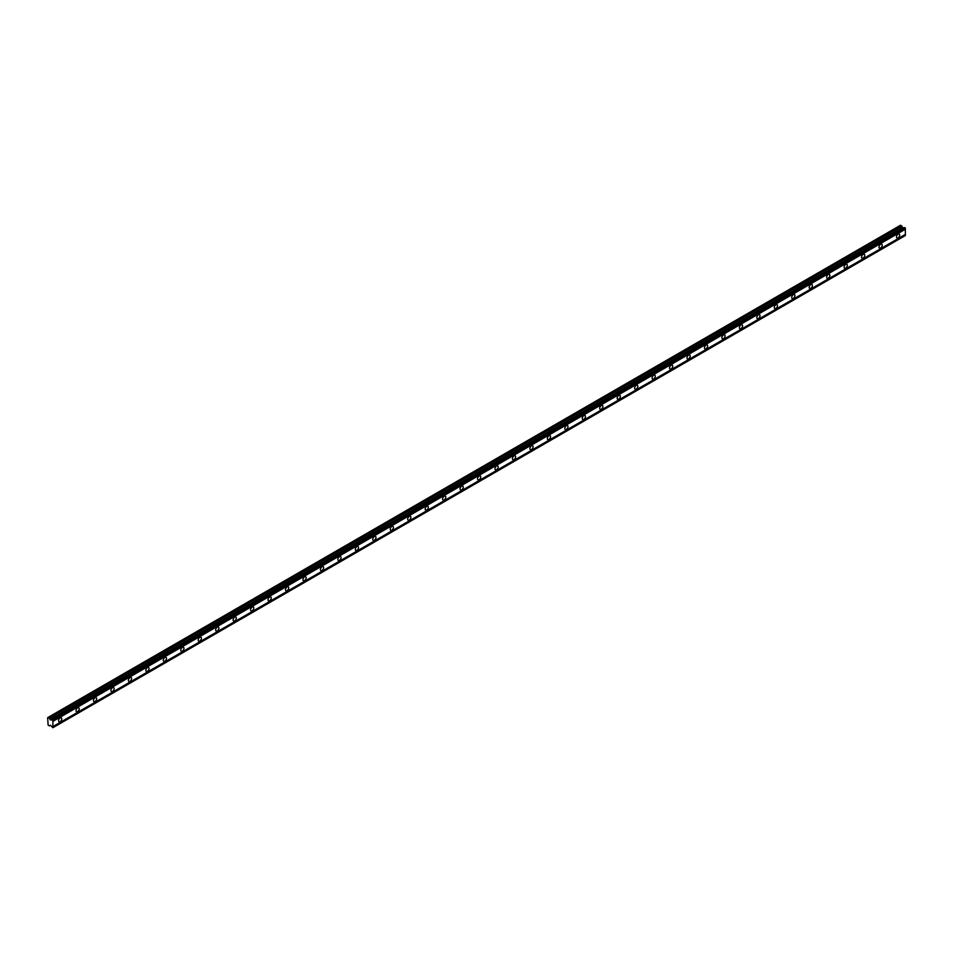 <?xml version="1.0" encoding="UTF-8"?>
<svg xmlns="http://www.w3.org/2000/svg" width="953" height="953" viewBox="0 0 953 953"><rect width="100%" height="100%" fill="white"/><g stroke="black" fill="none" stroke-linecap="round" stroke-linejoin="round"><path stroke-width="1.43" d="M52.224 719.753L904.695 227.588L905.35 228.112L905.35 229.232L52.891 721.397L52.76 720.063L50.271 719.872L49.485 718.169L47.65 717.645L48.115 725.102L49.485 725.888L50.414 725.233L52.891 727.711L52.891 721.397M904.397 227.755L902.741 227.707L900.573 225.218L48.115 717.383M898.071 237.881A2.263 1.31 120 0 0 899.561 235.879A2.263 1.31 120 0 0 899.203 234.069A2.263 1.31 120 0 0 898.071 234.188A2.263 1.31 120 0 0 896.594 236.177A2.263 1.31 120 0 0 896.94 237.988A2.263 1.31 120 0 0 898.071 237.881M60.158 721.647A2.263 1.31 120 0 0 61.635 719.646A2.263 1.31 120 0 0 61.29 717.835A2.263 1.31 120 0 0 60.158 717.954A2.263 1.31 120 0 0 58.681 719.944A2.263 1.31 120 0 0 59.026 721.755A2.263 1.31 120 0 0 60.158 721.647M77.622 711.569A2.263 1.31 120 0 0 79.099 709.568A2.263 1.31 120 0 0 78.754 707.757A2.263 1.31 120 0 0 77.622 707.865A2.263 1.31 120 0 0 76.145 709.866A2.263 1.31 120 0 0 76.49 711.677A2.263 1.31 120 0 0 77.622 711.569M95.074 701.491A2.263 1.31 120 0 0 96.551 699.49A2.263 1.31 120 0 0 96.205 697.679A2.263 1.31 120 0 0 95.074 697.787A2.263 1.31 120 0 0 93.597 699.788A2.263 1.31 120 0 0 93.942 701.599A2.263 1.31 120 0 0 95.074 701.491M112.525 691.413A2.263 1.31 120 0 0 114.015 689.412A2.263 1.31 120 0 0 113.657 687.601A2.263 1.31 120 0 0 112.525 687.709A2.263 1.31 120 0 0 111.048 689.71A2.263 1.31 120 0 0 111.394 691.521A2.263 1.31 120 0 0 112.525 691.413M129.989 681.335A2.263 1.31 120 0 0 131.466 679.334A2.263 1.31 120 0 0 131.121 677.523A2.263 1.31 120 0 0 129.989 677.631A2.263 1.31 120 0 0 128.512 679.632A2.263 1.31 120 0 0 128.858 681.443A2.263 1.31 120 0 0 129.989 681.335M147.441 671.257A2.263 1.31 120 0 0 148.918 669.256A2.263 1.31 120 0 0 148.573 667.445A2.263 1.31 120 0 0 147.441 667.553A2.263 1.31 120 0 0 145.964 669.554A2.263 1.31 120 0 0 146.309 671.365A2.263 1.31 120 0 0 147.441 671.257M164.905 661.179A2.263 1.31 120 0 0 166.382 659.178A2.263 1.31 120 0 0 166.036 657.367A2.263 1.31 120 0 0 164.905 657.475A2.263 1.31 120 0 0 163.428 659.476A2.263 1.31 120 0 0 163.773 661.287A2.263 1.31 120 0 0 164.905 661.179M182.357 651.09A2.263 1.31 120 0 0 183.834 649.1A2.263 1.31 120 0 0 183.488 647.29A2.263 1.31 120 0 0 182.357 647.397A2.263 1.31 120 0 0 180.879 649.398A2.263 1.31 120 0 0 181.225 651.209A2.263 1.31 120 0 0 182.357 651.09M199.808 641.012A2.263 1.31 120 0 0 201.297 639.022A2.263 1.31 120 0 0 200.94 637.212A2.263 1.31 120 0 0 199.808 637.319A2.263 1.31 120 0 0 198.331 639.32A2.263 1.31 120 0 0 198.677 641.131A2.263 1.31 120 0 0 199.808 641.012M217.272 630.934A2.263 1.31 120 0 0 218.749 628.944A2.263 1.31 120 0 0 218.404 627.134A2.263 1.31 120 0 0 217.272 627.241A2.263 1.31 120 0 0 215.795 629.242A2.263 1.31 120 0 0 216.14 631.053A2.263 1.31 120 0 0 217.272 630.934M234.724 620.856A2.263 1.31 120 0 0 236.201 618.866A2.263 1.31 120 0 0 235.856 617.056A2.263 1.31 120 0 0 234.724 617.163A2.263 1.31 120 0 0 233.247 619.164A2.263 1.31 120 0 0 233.592 620.975A2.263 1.31 120 0 0 234.724 620.856M252.188 610.778A2.263 1.31 120 0 0 253.665 608.788A2.263 1.31 120 0 0 253.319 606.978A2.263 1.31 120 0 0 252.188 607.085A2.263 1.31 120 0 0 250.71 609.074A2.263 1.31 120 0 0 251.056 610.897A2.263 1.31 120 0 0 252.188 610.778M269.639 600.7A2.263 1.31 120 0 0 271.117 598.71A2.263 1.31 120 0 0 270.771 596.9A2.263 1.31 120 0 0 269.639 597.007A2.263 1.31 120 0 0 268.162 598.996A2.263 1.31 120 0 0 268.508 600.819A2.263 1.31 120 0 0 269.639 600.7M287.091 590.622A2.263 1.31 120 0 0 288.58 588.632A2.263 1.31 120 0 0 288.223 586.822A2.263 1.31 120 0 0 287.091 586.929A2.263 1.31 120 0 0 285.614 588.918A2.263 1.31 120 0 0 285.96 590.741A2.263 1.31 120 0 0 287.091 590.622M304.555 580.544A2.263 1.31 120 0 0 306.032 578.554A2.263 1.31 120 0 0 305.687 576.744A2.263 1.31 120 0 0 304.555 576.851A2.263 1.31 120 0 0 303.078 578.84A2.263 1.31 120 0 0 303.423 580.663A2.263 1.31 120 0 0 304.555 580.544M322.007 570.466A2.263 1.31 120 0 0 323.484 568.476A2.263 1.31 120 0 0 323.138 566.666A2.263 1.31 120 0 0 322.007 566.773A2.263 1.31 120 0 0 320.53 568.762A2.263 1.31 120 0 0 320.875 570.585A2.263 1.31 120 0 0 322.007 570.466M339.471 560.388A2.263 1.31 120 0 0 340.948 558.398A2.263 1.31 120 0 0 340.602 556.576A2.263 1.31 120 0 0 339.471 556.695A2.263 1.31 120 0 0 337.993 558.684A2.263 1.31 120 0 0 338.339 560.507A2.263 1.31 120 0 0 339.471 560.388M356.922 550.31A2.263 1.31 120 0 0 358.399 548.32A2.263 1.31 120 0 0 358.054 546.498A2.263 1.31 120 0 0 356.922 546.617A2.263 1.31 120 0 0 355.445 548.606A2.263 1.31 120 0 0 355.791 550.417A2.263 1.31 120 0 0 356.922 550.31M374.374 540.232A2.263 1.31 120 0 0 375.863 538.242A2.263 1.31 120 0 0 375.506 536.42A2.263 1.31 120 0 0 374.374 536.539A2.263 1.31 120 0 0 372.897 538.528A2.263 1.31 120 0 0 373.242 540.339A2.263 1.31 120 0 0 374.374 540.232M391.838 530.154A2.263 1.31 120 0 0 393.315 528.165A2.263 1.31 120 0 0 392.97 526.342A2.263 1.31 120 0 0 391.838 526.461A2.263 1.31 120 0 0 390.361 528.45A2.263 1.31 120 0 0 390.706 530.261A2.263 1.31 120 0 0 391.838 530.154M409.29 520.076A2.263 1.31 120 0 0 410.767 518.087A2.263 1.31 120 0 0 410.421 516.264A2.263 1.31 120 0 0 409.29 516.383A2.263 1.31 120 0 0 407.813 518.372A2.263 1.31 120 0 0 408.158 520.183A2.263 1.31 120 0 0 409.29 520.076M426.753 509.998A2.263 1.31 120 0 0 428.231 507.997A2.263 1.31 120 0 0 427.885 506.186A2.263 1.31 120 0 0 426.753 506.305A2.263 1.31 120 0 0 425.276 508.294A2.263 1.31 120 0 0 425.622 510.105A2.263 1.31 120 0 0 426.753 509.998M444.205 499.92A2.263 1.31 120 0 0 445.682 497.919A2.263 1.31 120 0 0 445.337 496.108A2.263 1.31 120 0 0 444.205 496.227A2.263 1.31 120 0 0 442.728 498.216A2.263 1.31 120 0 0 443.074 500.027A2.263 1.31 120 0 0 444.205 499.92M461.657 489.842A2.263 1.31 120 0 0 463.146 487.841A2.263 1.31 120 0 0 462.789 486.03A2.263 1.31 120 0 0 461.657 486.149A2.263 1.31 120 0 0 460.18 488.139A2.263 1.31 120 0 0 460.525 489.949A2.263 1.31 120 0 0 461.657 489.842M479.121 479.764A2.263 1.31 120 0 0 480.598 477.763A2.263 1.31 120 0 0 480.252 475.952A2.263 1.31 120 0 0 479.121 476.071A2.263 1.31 120 0 0 477.644 478.061A2.263 1.31 120 0 0 477.989 479.871A2.263 1.31 120 0 0 479.121 479.764M496.573 469.686A2.263 1.31 120 0 0 498.05 467.685A2.263 1.31 120 0 0 497.704 465.874A2.263 1.31 120 0 0 496.573 465.993A2.263 1.31 120 0 0 495.095 467.983A2.263 1.31 120 0 0 495.441 469.793A2.263 1.31 120 0 0 496.573 469.686M514.036 459.608A2.263 1.31 120 0 0 515.513 457.607A2.263 1.31 120 0 0 515.168 455.796A2.263 1.31 120 0 0 514.036 455.903A2.263 1.31 120 0 0 512.559 457.905A2.263 1.31 120 0 0 512.905 459.715A2.263 1.31 120 0 0 514.036 459.608M531.488 449.53A2.263 1.31 120 0 0 532.965 447.529A2.263 1.31 120 0 0 532.62 445.718A2.263 1.31 120 0 0 531.488 445.825A2.263 1.31 120 0 0 530.011 447.827A2.263 1.31 120 0 0 530.356 449.637A2.263 1.31 120 0 0 531.488 449.53M548.94 439.452A2.263 1.31 120 0 0 550.429 437.451A2.263 1.31 120 0 0 550.072 435.64A2.263 1.31 120 0 0 548.94 435.747A2.263 1.31 120 0 0 547.463 437.749A2.263 1.31 120 0 0 547.808 439.559A2.263 1.31 120 0 0 548.94 439.452M566.404 429.374A2.263 1.31 120 0 0 567.881 427.373A2.263 1.31 120 0 0 567.535 425.562A2.263 1.31 120 0 0 566.404 425.669A2.263 1.31 120 0 0 564.926 427.671A2.263 1.31 120 0 0 565.272 429.481A2.263 1.31 120 0 0 566.404 429.374M583.855 419.296A2.263 1.31 120 0 0 585.333 417.295A2.263 1.31 120 0 0 584.987 415.484A2.263 1.31 120 0 0 583.855 415.591A2.263 1.31 120 0 0 582.378 417.593A2.263 1.31 120 0 0 582.724 419.403A2.263 1.31 120 0 0 583.855 419.296M601.319 409.206A2.263 1.31 120 0 0 602.796 407.217A2.263 1.31 120 0 0 602.451 405.406A2.263 1.31 120 0 0 601.319 405.513A2.263 1.31 120 0 0 599.842 407.515A2.263 1.31 120 0 0 600.187 409.325A2.263 1.31 120 0 0 601.319 409.206M618.771 399.128A2.263 1.31 120 0 0 620.248 397.139A2.263 1.31 120 0 0 619.903 395.328A2.263 1.31 120 0 0 618.771 395.435A2.263 1.31 120 0 0 617.294 397.437A2.263 1.31 120 0 0 617.639 399.247A2.263 1.31 120 0 0 618.771 399.128M636.223 389.05A2.263 1.31 120 0 0 637.712 387.061A2.263 1.31 120 0 0 637.354 385.25A2.263 1.31 120 0 0 636.223 385.357A2.263 1.31 120 0 0 634.746 387.359A2.263 1.31 120 0 0 635.091 389.169A2.263 1.31 120 0 0 636.223 389.05M653.687 378.972A2.263 1.31 120 0 0 655.164 376.983A2.263 1.31 120 0 0 654.818 375.172A2.263 1.31 120 0 0 653.687 375.279A2.263 1.31 120 0 0 652.209 377.281A2.263 1.31 120 0 0 652.555 379.091A2.263 1.31 120 0 0 653.687 378.972M671.138 368.894A2.263 1.31 120 0 0 672.615 366.905A2.263 1.31 120 0 0 672.27 365.094A2.263 1.31 120 0 0 671.138 365.202A2.263 1.31 120 0 0 669.661 367.191A2.263 1.31 120 0 0 670.007 369.014A2.263 1.31 120 0 0 671.138 368.894M688.602 358.816A2.263 1.31 120 0 0 690.079 356.827A2.263 1.31 120 0 0 689.734 355.016A2.263 1.31 120 0 0 688.602 355.124A2.263 1.31 120 0 0 687.125 357.113A2.263 1.31 120 0 0 687.47 358.936A2.263 1.31 120 0 0 688.602 358.816M706.054 348.738A2.263 1.31 120 0 0 707.531 346.749A2.263 1.31 120 0 0 707.186 344.938A2.263 1.31 120 0 0 706.054 345.046A2.263 1.31 120 0 0 704.577 347.035A2.263 1.31 120 0 0 704.922 348.858A2.263 1.31 120 0 0 706.054 348.738M723.506 338.66A2.263 1.31 120 0 0 724.995 336.671A2.263 1.31 120 0 0 724.637 334.86A2.263 1.31 120 0 0 723.506 334.968A2.263 1.31 120 0 0 722.029 336.957A2.263 1.31 120 0 0 722.374 338.78A2.263 1.31 120 0 0 723.506 338.66M740.969 328.582A2.263 1.31 120 0 0 742.447 326.593A2.263 1.31 120 0 0 742.101 324.782A2.263 1.31 120 0 0 740.969 324.89A2.263 1.31 120 0 0 739.492 326.879A2.263 1.31 120 0 0 739.838 328.702A2.263 1.31 120 0 0 740.969 328.582M758.421 318.505A2.263 1.31 120 0 0 759.898 316.515A2.263 1.31 120 0 0 759.553 314.693A2.263 1.31 120 0 0 758.421 314.812A2.263 1.31 120 0 0 756.944 316.801A2.263 1.31 120 0 0 757.29 318.624A2.263 1.31 120 0 0 758.421 318.505M775.885 308.427A2.263 1.31 120 0 0 777.362 306.437A2.263 1.31 120 0 0 777.017 304.615A2.263 1.31 120 0 0 775.885 304.734A2.263 1.31 120 0 0 774.408 306.723A2.263 1.31 120 0 0 774.753 308.534A2.263 1.31 120 0 0 775.885 308.427M793.337 298.349A2.263 1.31 120 0 0 794.814 296.359A2.263 1.31 120 0 0 794.468 294.537A2.263 1.31 120 0 0 793.337 294.656A2.263 1.31 120 0 0 791.86 296.645A2.263 1.31 120 0 0 792.205 298.456A2.263 1.31 120 0 0 793.337 298.349M810.789 288.271A2.263 1.31 120 0 0 812.278 286.281A2.263 1.31 120 0 0 811.92 284.459A2.263 1.31 120 0 0 810.789 284.578A2.263 1.31 120 0 0 809.311 286.567A2.263 1.31 120 0 0 809.657 288.378A2.263 1.31 120 0 0 810.789 288.271M828.252 278.193A2.263 1.31 120 0 0 829.729 276.203A2.263 1.31 120 0 0 829.384 274.381A2.263 1.31 120 0 0 828.252 274.5A2.263 1.31 120 0 0 826.775 276.489A2.263 1.31 120 0 0 827.121 278.3A2.263 1.31 120 0 0 828.252 278.193M845.704 268.115A2.263 1.31 120 0 0 847.181 266.125A2.263 1.31 120 0 0 846.836 264.303A2.263 1.31 120 0 0 845.704 264.422A2.263 1.31 120 0 0 844.227 266.411A2.263 1.31 120 0 0 844.572 268.222A2.263 1.31 120 0 0 845.704 268.115M863.168 258.037A2.263 1.31 120 0 0 864.645 256.035A2.263 1.31 120 0 0 864.3 254.225A2.263 1.31 120 0 0 863.168 254.344A2.263 1.31 120 0 0 861.691 256.333A2.263 1.31 120 0 0 862.036 258.144A2.263 1.31 120 0 0 863.168 258.037M880.62 247.959A2.263 1.31 120 0 0 882.097 245.957A2.263 1.31 120 0 0 881.751 244.147A2.263 1.31 120 0 0 880.62 244.266A2.263 1.31 120 0 0 879.142 246.255A2.263 1.31 120 0 0 879.488 248.066A2.263 1.31 120 0 0 880.62 247.959M52.891 727.711L905.35 235.546L905.35 229.232M905.219 227.898L52.76 720.063M52.891 720.468L905.35 228.303M905.35 234.426L52.891 726.591M905.35 235.355L52.891 727.52M50.485 725.316L49.485 725.888M901.943 226.004L49.485 718.169M904.087 227.636L51.629 719.801M905.35 228.112L52.891 720.277M50.414 719.908L902.884 227.743M902.479 227.398L50.021 719.563"/></g></svg>
